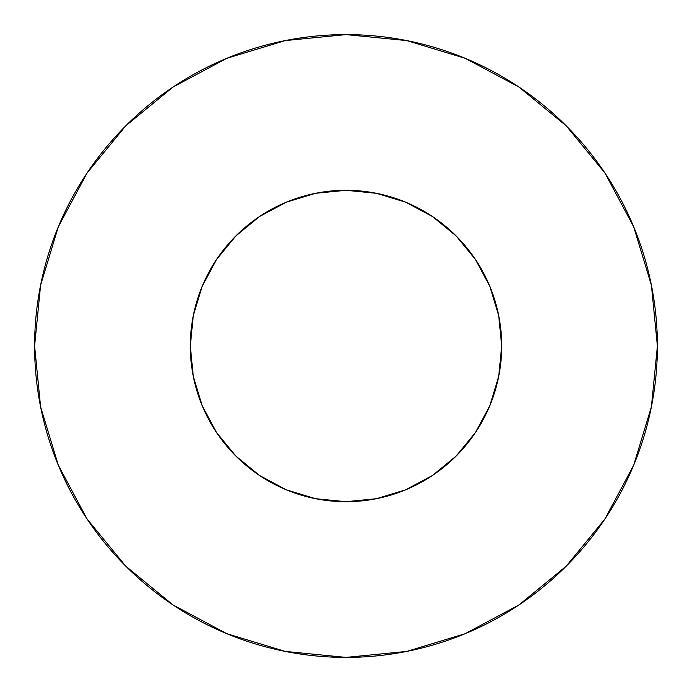 <?xml version="1.0" encoding="UTF-8"?>
<svg xmlns="http://www.w3.org/2000/svg" width="692" height="692" viewBox="0 0 692 692"><rect width="100%" height="100%" fill="white"/><g stroke="black" fill="none" stroke-linecap="round" stroke-linejoin="round"><path stroke-width="1.04" d="M190.3 346A155.7 155.7 0 0 1 346 190.3A155.7 155.7 0 0 1 501.7 346A155.7 155.7 0 0 1 346 501.7A155.7 155.7 0 0 1 190.3 346L193.293 376.379L202.15 405.581L216.544 432.5L235.903 456.097L259.5 475.456L286.419 489.849L315.621 498.707L346 501.7L376.379 498.707L405.581 489.849L432.5 475.456L456.097 456.097L475.456 432.5L489.849 405.581L498.707 376.379L501.7 346L498.707 315.621L489.849 286.419L475.456 259.5L456.097 235.903L432.5 216.544L405.581 202.15L376.379 193.293L346 190.3L315.621 193.293L286.419 202.15L259.5 216.544L235.903 235.903L216.544 259.5L202.15 286.419L193.293 315.621L190.3 346M657.4 346A311.4 311.4 0 0 0 346 34.6A311.4 311.4 0 0 0 34.6 346A311.4 311.4 0 0 1 346 34.6A311.4 311.4 0 0 1 657.4 346A311.4 311.4 0 0 1 346 657.4A311.4 311.4 0 0 1 34.6 346A311.4 311.4 0 0 0 346 657.4A311.4 311.4 0 0 0 657.4 346L651.414 285.251L633.699 226.829L604.92 172.991L566.194 125.806L519.009 87.08L465.171 58.301L406.749 40.586L346 34.6L285.251 40.586L226.829 58.301L172.991 87.08L125.806 125.806L87.08 172.991L58.301 226.829L40.586 285.251L34.6 346L40.586 406.749L58.301 465.171L87.08 519.009L125.806 566.194L172.991 604.92L226.829 633.699L285.251 651.414L346 657.4L406.749 651.414L465.171 633.699L519.009 604.92L566.194 566.194L604.92 519.009L633.699 465.171L651.414 406.749L657.4 346M497.634 381.361L489.849 405.581M200.273 400.841L193.293 376.379M291.159 200.273L315.621 193.293M381.361 194.365L405.581 202.15M491.727 291.159L498.707 315.621M604.92 172.991L566.194 125.806L519.087 87.14M172.991 87.08L125.806 125.806L87.14 172.913M87.08 519.009L125.806 566.194L172.913 604.86M519.009 604.92L566.194 566.194L604.86 519.087"/></g></svg>
